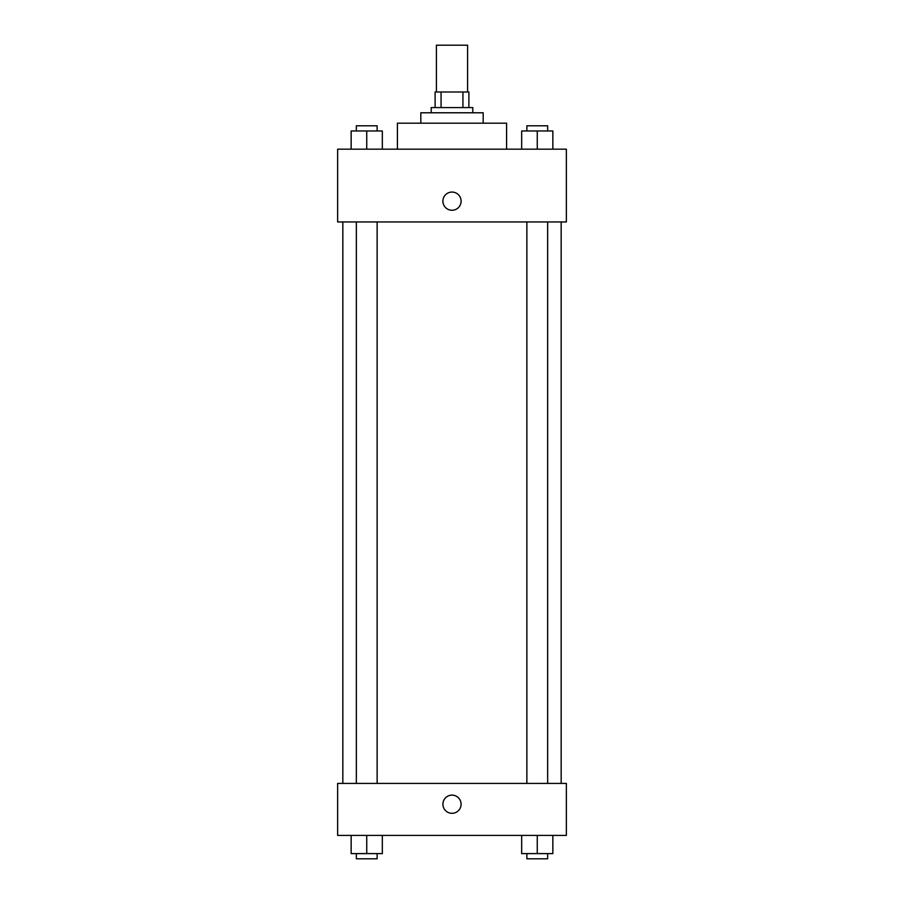 <?xml version="1.0" encoding="UTF-8"?>
<svg xmlns="http://www.w3.org/2000/svg" width="904" height="904" viewBox="0 0 904 904"><rect width="100%" height="100%" fill="white"/><g stroke="black" fill="none" stroke-linecap="round" stroke-linejoin="round"><path stroke-width="1.36" d="M467.594 91.993L467.594 45.2L436.406 45.2L436.406 91.993M441.062 107.587L441.062 91.993L435.106 91.993L435.106 107.587L435.106 91.993M441.062 91.993L468.893 91.993L468.893 107.587M462.938 107.587L462.938 91.993M431.208 112.785L431.208 107.587L472.792 107.587L472.792 112.785M420.812 123.181L420.812 112.785L483.188 112.785L483.188 123.181M397.41 149.171L397.41 123.181L506.59 123.181L506.59 149.171M337.633 149.171L566.367 149.171L566.367 221.955L337.633 221.955L337.633 149.171M442.903 201.163A9.097 9.097 0 0 1 456.554 193.286A9.097 9.097 0 0 1 456.554 209.039A9.097 9.097 0 0 1 442.903 201.163M337.633 783.418L566.367 783.418L566.367 835.409L337.633 835.409L337.633 783.418M452 813.306A9.097 9.097 0 0 1 444.124 799.667A9.097 9.097 0 0 1 459.876 799.667A9.097 9.097 0 0 1 452 813.306M521.664 835.409L521.664 853.602L552.852 853.602L552.852 835.409L552.852 853.602M537.258 853.602L537.258 835.409M547.654 853.602L547.654 858.8L526.862 858.8L526.862 853.602M351.147 835.409L351.147 853.602L382.335 853.602L382.335 835.409L382.335 853.602M366.741 853.602L366.741 835.409M377.137 853.602L377.137 858.8L356.346 858.8L356.346 853.602M521.664 149.171L521.664 130.978L552.852 130.978L552.852 149.171L552.852 130.978M537.258 149.171L537.258 130.978M547.654 130.978L547.654 125.78L526.862 125.78L526.862 130.978M351.147 149.171L351.147 130.978L382.335 130.978L382.335 149.171L382.335 130.978M366.741 149.171L366.741 130.978M377.137 130.978L377.137 125.78L356.346 125.78L356.346 130.978M561.169 783.418L561.169 221.955M342.831 783.418L342.831 221.955M526.862 221.955L526.862 783.418M547.654 221.955L547.654 783.418M377.137 783.418L377.137 221.955M356.346 783.418L356.346 221.955"/></g></svg>
